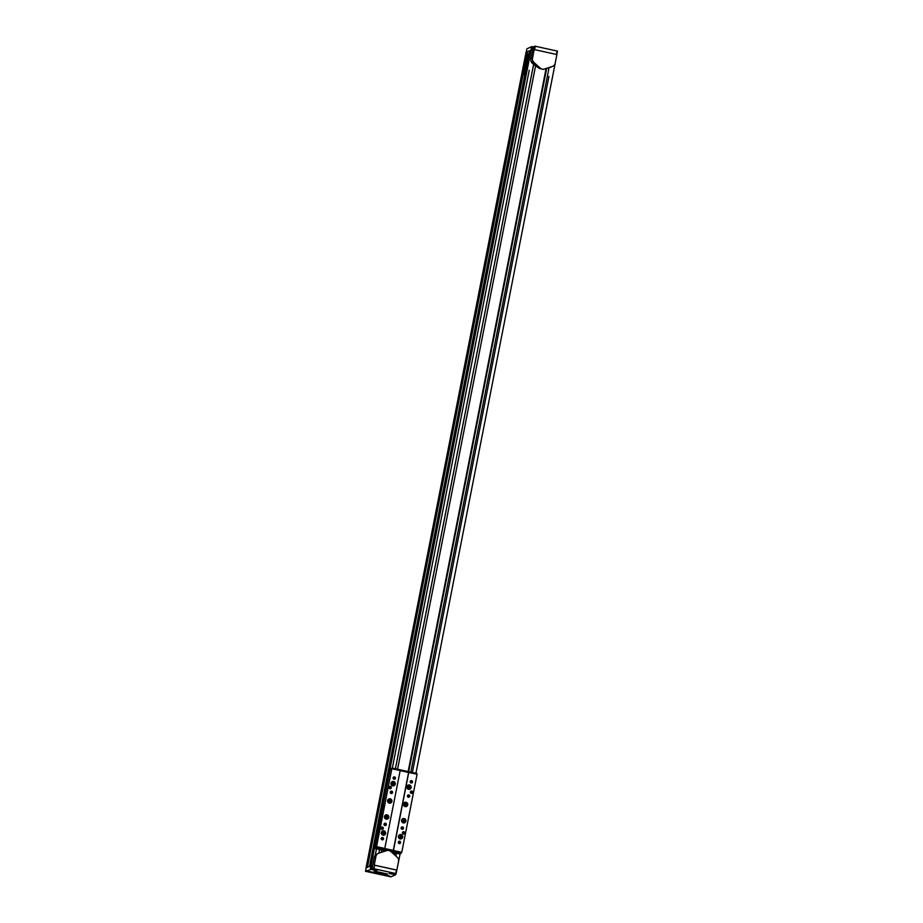 <?xml version="1.0" encoding="UTF-8"?>
<svg xmlns="http://www.w3.org/2000/svg" width="923" height="923" viewBox="0 0 923 923"><rect width="100%" height="100%" fill="white"/><g stroke="black" fill="none" stroke-linecap="round" stroke-linejoin="round"><path stroke-width="1.38" d="M377.369 871.97L378.176 872.316M375.638 871.762L377.195 872.27M373.434 868.635L365.52 871.3L390.948 876.85L395.679 874.716L394.559 874.312L396.117 873.596L373.434 868.635L374.623 865.22L373.942 868.681M386.645 874.577L375.026 871.843A4.765 0.6 -168.9 0 0 375.476 871.981A6.38 0.796 -168.9 0 0 375.961 872.12A7.926 0.992 -168.9 0 0 376.422 872.258A9.288 1.165 -168.9 0 0 376.872 872.373A10.453 1.304 -168.9 0 0 377.276 872.477A11.411 1.431 -168.9 0 0 377.657 872.57A12.207 1.523 -168.9 0 0 378.015 872.662A12.841 1.604 -168.9 0 0 378.338 872.731A13.73 1.719 -168.9 0 0 378.638 872.812A13.487 1.684 -168.9 0 0 378.926 872.881A14.064 1.765 -168.9 0 0 379.203 872.939A14.157 1.777 -168.9 0 0 379.468 872.996A14.468 1.811 -168.9 0 0 379.722 873.054A14.572 1.823 -168.9 0 0 379.976 873.112A14.63 1.834 -168.9 0 0 380.484 873.227A14.572 1.823 -168.9 0 0 380.738 873.285A14.468 1.811 -168.9 0 0 380.991 873.331A14.157 1.777 -168.9 0 0 381.268 873.389A14.064 1.765 -168.9 0 0 381.545 873.446A13.487 1.684 -168.9 0 0 381.857 873.516A13.73 1.719 -168.9 0 0 382.168 873.573A12.841 1.604 -168.9 0 0 382.514 873.643A12.207 1.523 -168.9 0 0 382.895 873.723A11.411 1.431 -168.9 0 0 383.31 873.804A10.453 1.304 -168.9 0 0 383.772 873.885A9.288 1.165 -168.9 0 0 384.268 873.977A7.926 0.992 -168.9 0 0 384.822 874.069A6.38 0.796 -168.9 0 0 385.399 874.162A4.765 0.6 -168.9 0 0 385.999 874.243L384.879 874.081M385.514 873.781L382.387 873.412L385.514 873.781M380.253 872.627L382.468 873.112L380.253 872.627M368.242 871.404L372.557 872.304L368.242 871.404M372.119 869.662L376.434 870.551L372.119 869.662M385.353 875.166L389.668 876.054L385.353 875.166M389.229 873.412L393.556 874.3L389.229 873.412M390.175 872.973L394.502 873.873L390.175 872.973M373.065 869.224L377.38 870.124L373.065 869.224M374.969 871.243L386.587 873.977A4.765 0.6 -168.9 0 0 386.126 873.827A6.38 0.796 -168.9 0 0 385.652 873.689A7.926 0.992 -168.9 0 0 385.179 873.562A9.288 1.165 -168.9 0 0 384.741 873.446A10.453 1.304 -168.9 0 0 384.326 873.343A11.411 1.431 -168.9 0 0 383.956 873.239A12.207 1.523 -168.9 0 0 383.599 873.158A12.841 1.604 -168.9 0 0 383.276 873.077A13.73 1.719 -168.9 0 0 382.976 873.008A13.487 1.684 -168.9 0 0 382.687 872.939A14.064 1.765 -168.9 0 0 382.41 872.881A14.157 1.777 -168.9 0 0 382.145 872.812A14.468 1.811 -168.9 0 0 381.891 872.754A14.572 1.823 -168.9 0 0 381.637 872.697A14.63 1.834 -168.9 0 0 381.13 872.593A14.572 1.823 -168.9 0 0 380.876 872.535A14.468 1.811 -168.9 0 0 380.611 872.477A14.157 1.777 -168.9 0 0 380.345 872.42A14.064 1.765 -168.9 0 0 380.057 872.362A13.487 1.684 -168.9 0 0 379.757 872.304A13.73 1.719 -168.9 0 0 379.434 872.235A12.841 1.604 -168.9 0 0 379.088 872.166A12.207 1.523 -168.9 0 0 378.718 872.097A11.411 1.431 -168.9 0 0 378.303 872.016A10.453 1.304 -168.9 0 0 377.842 871.935A9.288 1.165 -168.9 0 0 377.334 871.843A7.926 0.992 -168.9 0 0 376.792 871.75A6.38 0.796 -168.9 0 0 376.203 871.658A4.765 0.6 -168.9 0 0 375.615 871.577L374.969 871.243M376.746 871.635A6.38 0.796 -168.9 0 0 376.226 871.543A4.765 0.6 -168.9 0 0 375.638 871.462L374.634 871.485M387.66 874.023L386.61 873.862A4.765 0.6 -168.9 0 0 386.149 873.723A6.38 0.796 -168.9 0 0 385.722 873.596M375.903 872.108L373.977 871.681M384.418 873.666L385.549 874M382.549 873.343L383.806 873.412M378.765 872.512L382.318 873.077M396.902 870.089L374.219 865.116L375.915 856.475A4.442 4.35 -114.3 0 1 378.788 853.187L386.656 850.614A4.442 4.35 -114.3 0 1 390.937 851.548L397.19 857.225A4.442 4.35 -114.3 0 1 398.598 861.436L396.798 870.135L374.623 865.22M371.888 869.328L372.569 865.866L370.481 865.797L372.546 865.866L374.253 857.225A4.442 4.35 -114.3 0 1 376.792 854.075M370.561 865.855L366.2 867.839L365.52 871.3M525.002 73.771A10.453 1.8 102.4 0 1 523.964 74.717A10.453 1.8 102.4 0 1 523.376 73.102L367.112 867.412M527.021 51.907L526.052 52.265L366.062 867.805M523.376 73.102L523.237 72.986A10.453 1.8 102.4 0 1 523.26 71.094L524.045 70.956A10.453 1.8 102.4 0 0 523.987 72.075L524.599 72.467M523.272 71.025L367.031 867.366L523.629 70.667M526.248 71.821L525.695 72.029A10.453 1.8 102.4 0 1 525.083 73.367L369.523 866.236M556.8 54.572L557.48 51.111L534.798 46.15L533.263 46.842L532.583 50.304L530.483 50.246L528.787 58.934A10.453 1.8 102.4 0 1 528.083 63.56A10.453 1.8 102.4 0 1 526.929 68.406L370.481 865.797M530.425 50.569L529.537 50.684L528.717 54.838A10.453 1.8 102.4 0 1 528.879 55.818L529.329 56.153M526.537 57.03L527.587 51.642L529.514 50.777L527.033 51.815L525.556 59.36A10.453 1.8 102.4 0 1 526.352 57.111L526.537 57.03A10.453 1.8 102.4 0 1 528.429 54.295A10.453 1.8 102.4 0 1 528.764 54.619M525.729 59.983L526.225 59.868A10.453 1.8 102.4 0 1 526.641 58.576L527.356 58.414M523.237 72.986L367.423 867.182M527.425 51.63L526.352 57.111M525.695 72.029L369.915 866.062M529.917 50.5L528.879 55.818M526.156 71.798L370.354 865.947M530.321 50.546L529.225 56.13M533.263 46.842L531.636 46.658L526.895 48.838M532.559 50.315L530.863 58.957A4.442 4.35 -114.3 0 0 532.271 63.179L533.598 64.379L395.402 768.755M534.221 49.565L556.904 54.538L555.208 63.179A4.442 4.35 -114.3 0 1 552.335 66.456L544.466 69.04A4.442 4.35 -114.3 0 1 540.186 68.094L533.932 62.429A4.442 4.35 -114.3 0 1 532.525 58.207L534.798 46.15M531.071 49.98L371.058 865.543M378.88 853.164L379.595 849.518L378.845 853.175M378.084 853.51L375.857 854.825M375.88 854.836L377.265 853.879M381.741 849.991L381.268 852.379M392.863 852.425L392.713 853.164M394.998 852.898L394.606 854.883M544.466 69.04L549.047 67.737L410.839 772.147M401.805 852.16L417.092 774.247L408.601 772.482L393.313 850.395L401.309 852.39M400.178 770.636L408.601 772.482M393.313 850.395L384.764 848.525L400.19 770.532L391.848 768.709L390.175 769.47L383.16 805.179L383.749 805.306M535.548 66.029L397.582 769.24M543.659 69.398L539.378 68.464L533.644 64.356L395.436 768.767M416.654 774.143L416.792 773.451L391.975 768.005L390.464 769.344M391.975 768.005L391.837 768.721M546.658 68.51L408.704 771.674M546.451 68.567L408.52 771.628M392.667 852.39L392.552 853.014M400.144 853.752L396.59 871.139M556.696 55.599L415.938 773.255M551.169 67.01A4.442 4.35 -114.3 0 1 550.673 67.206L549.047 67.748M552.335 66.456L550.673 67.206M383.16 805.179L374.934 848.502L385.826 850.891M384.903 848.456L376.561 846.633L374.888 847.383M391.594 852.148L399.74 853.937L401.124 853.314L401.332 852.229L376.515 846.795L375.142 847.418M376.515 846.795L376.307 847.879L374.934 848.502M401.124 853.314L389.921 850.856M387.856 850.406L376.307 847.879M546.312 68.614L408.393 771.605M546.058 68.683L408.162 771.559M526.468 52.057L366.466 867.62M526.883 52.103L366.904 867.505M527.264 63.237L525.822 67.61L527.16 61.529L527.46 63.272M527.529 64.102A5.33 0.923 102.4 0 1 525.349 69.779A5.33 0.923 102.4 0 1 525.452 65.037A5.33 0.923 102.4 0 1 527.633 59.36A5.33 0.923 102.4 0 1 527.529 64.102M527.633 59.36L528.06 59.453A5.33 0.923 102.4 0 1 527.956 64.195A5.33 0.923 102.4 0 1 525.775 69.871L525.349 69.779M525.037 68.717A7.119 1.223 -77.6 0 0 525.568 71.59A7.119 1.223 -77.6 0 0 525.579 71.579L526.606 71.902M525.925 71.244A7.119 1.223 -77.6 0 0 525.948 71.221L525.429 71.994L526.087 71.729M529.652 57.964L528.591 57.814A7.119 1.223 -77.6 0 0 528.591 57.814A7.119 1.223 -77.6 0 0 526.906 60.191M528.741 54.711A10.315 1.777 -77.6 0 0 525.464 63.076M525.395 63.364A10.315 1.777 -77.6 0 0 525.002 65.152M524.945 65.441A10.315 1.777 -77.6 0 0 524.922 65.568A10.315 1.777 -77.6 0 0 524.437 74.509M525.083 66.041A8.895 1.534 -77.6 0 0 524.968 66.698M524.495 71.406A8.895 1.534 -77.6 0 0 524.495 71.44L524.979 69.825M524.576 72.502A8.895 1.534 -77.6 0 0 524.841 73.229A8.895 1.534 -77.6 0 0 525.083 73.355M529.225 56.649A8.895 1.534 -77.6 0 0 528.614 56.015A8.895 1.534 -77.6 0 0 528.083 56.545M527.564 57.468A8.895 1.534 -77.6 0 0 527.552 57.491L527.333 59.141M526.006 61.956A8.895 1.534 -77.6 0 0 525.845 62.591M525.51 63.952A8.895 1.534 -77.6 0 0 525.36 64.668M391.848 768.709L376.561 846.633M380.738 821.274L381.187 820.086L380.738 821.274M377.345 838.58L377.795 837.403L377.345 838.58M383.287 806.956L382.56 808.848L383.287 806.956M408.751 772.413L393.463 850.337M406.847 786.673A2.227 2.169 65.7 0 0 409.904 789.165A2.227 2.169 65.7 0 0 410.331 785.427A2.227 2.169 65.7 0 0 406.847 786.673M403.455 803.979A2.227 2.169 65.7 0 0 406.501 806.483A2.227 2.169 65.7 0 0 406.939 802.733A2.227 2.169 65.7 0 0 403.455 803.979M401.586 820.282A2.227 2.169 65.7 0 0 404.643 822.774A2.227 2.169 65.7 0 0 405.082 819.036A2.227 2.169 65.7 0 0 401.586 820.282M398.448 836.296A2.227 2.169 65.7 0 0 401.505 838.799A2.227 2.169 65.7 0 0 401.932 835.05A2.227 2.169 65.7 0 0 398.448 836.296M410.4 791.969A1.2 1.177 -114.3 0 1 411.785 791.046A1.2 1.177 -114.3 0 1 412.719 792.465A1.2 1.177 -114.3 0 1 411.335 793.388A1.2 1.177 -114.3 0 1 410.4 791.969A1.188 1.165 -114.3 0 0 412.05 793.307A1.188 1.165 -114.3 0 0 412.708 792.465A1.188 1.165 65.7 0 0 411.07 791.138A1.188 1.165 65.7 0 0 410.412 791.969M402.416 832.65A1.2 1.177 -114.3 0 1 403.801 831.738A1.2 1.177 -114.3 0 1 404.736 833.157A1.2 1.177 -114.3 0 1 403.351 834.08A1.2 1.177 -114.3 0 1 402.416 832.65A1.188 1.165 -114.3 0 0 404.066 833.988A1.188 1.165 -114.3 0 0 404.724 833.157A1.188 1.165 65.7 0 0 403.086 831.831A1.188 1.165 65.7 0 0 402.428 832.661M410.216 781.539A1.2 1.177 -114.3 0 1 411.6 780.627A1.2 1.177 -114.3 0 1 412.535 782.046A1.2 1.177 -114.3 0 1 411.15 782.958A1.2 1.177 -114.3 0 1 410.216 781.539A1.188 1.165 -114.3 0 0 411.866 782.877A1.188 1.165 -114.3 0 0 412.512 782.046A1.188 1.165 65.7 0 0 410.885 780.708A1.188 1.165 65.7 0 0 410.227 781.539M407.412 795.822A1.2 1.177 -114.3 0 1 408.797 794.911A1.2 1.177 -114.3 0 1 409.731 796.33A1.2 1.177 -114.3 0 1 408.347 797.241A1.2 1.177 -114.3 0 1 407.412 795.822M401.136 827.862A1.2 1.177 -114.3 0 1 402.52 826.939A1.2 1.177 -114.3 0 1 403.443 828.358A1.2 1.177 -114.3 0 1 402.059 829.281A1.2 1.177 -114.3 0 1 401.136 827.862A1.188 1.165 -114.3 0 0 402.774 829.2A1.188 1.165 -114.3 0 0 403.432 828.358A1.188 1.165 65.7 0 0 401.793 827.031A1.188 1.165 65.7 0 0 401.136 827.862M398.332 842.145A1.2 1.177 -114.3 0 1 399.717 841.222A1.2 1.177 -114.3 0 1 400.64 842.653A1.2 1.177 -114.3 0 1 399.255 843.564A1.2 1.177 -114.3 0 1 398.332 842.145A1.188 1.165 -114.3 0 0 399.971 843.484A1.188 1.165 -114.3 0 0 400.628 842.653A1.188 1.165 65.7 0 0 398.99 841.315A1.188 1.165 65.7 0 0 398.332 842.145M391.017 783.2A2.227 2.169 65.7 0 0 394.075 785.692A2.227 2.169 65.7 0 0 394.502 781.954A2.227 2.169 65.7 0 0 391.017 783.2M387.614 800.518A2.227 2.169 65.7 0 0 390.671 803.01A2.227 2.169 65.7 0 0 391.11 799.272A2.227 2.169 65.7 0 0 387.614 800.518M384.476 816.532A2.227 2.169 65.7 0 0 387.533 819.024A2.227 2.169 65.7 0 0 387.96 815.286A2.227 2.169 65.7 0 0 384.476 816.532M381.337 832.546A2.227 2.169 65.7 0 0 384.395 835.038A2.227 2.169 65.7 0 0 384.822 831.3A2.227 2.169 65.7 0 0 381.337 832.546M389.01 787.273A1.2 1.177 -114.3 0 1 390.394 786.361A1.2 1.177 -114.3 0 1 391.317 787.78A1.2 1.177 -114.3 0 1 389.933 788.692A1.2 1.177 -114.3 0 1 389.01 787.273M381.026 827.966A1.2 1.177 -114.3 0 1 382.41 827.054A1.2 1.177 -114.3 0 1 383.333 828.473A1.2 1.177 -114.3 0 1 381.949 829.385A1.2 1.177 -114.3 0 1 381.026 827.966A1.188 1.165 -114.3 0 0 382.676 829.304A1.188 1.165 -114.3 0 0 383.322 828.473A1.188 1.165 65.7 0 0 381.695 827.135A1.188 1.165 65.7 0 0 381.037 827.966M393.106 777.789A1.2 1.177 -114.3 0 1 394.49 776.878A1.2 1.177 -114.3 0 1 395.413 778.297A1.2 1.177 -114.3 0 1 394.029 779.208A1.2 1.177 -114.3 0 1 393.106 777.789M390.302 792.072A1.2 1.177 -114.3 0 1 391.687 791.161A1.2 1.177 -114.3 0 1 392.61 792.58A1.2 1.177 -114.3 0 1 391.225 793.492A1.2 1.177 -114.3 0 1 390.302 792.072A1.188 1.165 -114.3 0 0 391.94 793.411A1.188 1.165 -114.3 0 0 392.598 792.58A1.188 1.165 65.7 0 0 390.96 791.242A1.188 1.165 65.7 0 0 390.314 792.072M384.014 824.112A1.2 1.177 -114.3 0 1 385.399 823.189A1.2 1.177 -114.3 0 1 386.333 824.608A1.2 1.177 -114.3 0 1 384.949 825.531A1.2 1.177 -114.3 0 1 384.014 824.112A1.188 1.165 -114.3 0 0 385.664 825.439A1.188 1.165 -114.3 0 0 386.31 824.608A1.188 1.165 65.7 0 0 384.683 823.281A1.188 1.165 65.7 0 0 384.026 824.112M381.211 838.396A1.2 1.177 -114.3 0 1 382.595 837.473A1.2 1.177 -114.3 0 1 383.53 838.903A1.2 1.177 -114.3 0 1 382.145 839.815A1.2 1.177 -114.3 0 1 381.211 838.396A1.188 1.165 -114.3 0 0 382.86 839.734A1.188 1.165 -114.3 0 0 383.507 838.892A1.188 1.165 65.7 0 0 381.88 837.565A1.188 1.165 65.7 0 0 381.222 838.396M393.279 781.85A2.227 2.169 65.7 0 0 391.963 781.793M393.775 785.808A2.227 2.169 65.7 0 0 394.606 784.781M391.214 782.635A1.892 1.846 -114.3 0 1 391.802 782.208L392.287 781.989A1.892 1.846 -114.3 0 0 392.702 785.554A1.892 1.846 65.7 0 0 393.844 785.438L393.36 785.646A1.892 1.846 -114.3 0 1 392.644 785.808M392.437 784.458L392.102 783.477L393.763 782.935L394.086 783.915L392.437 784.458M393.763 782.935L393.336 784.654M392.69 782.819L393.59 783.016M389.887 799.156A2.227 2.169 65.7 0 0 388.56 799.11M390.371 803.114A2.227 2.169 65.7 0 0 391.214 802.099M387.81 799.953A1.892 1.846 -114.3 0 1 388.398 799.526L388.883 799.306A1.892 1.846 -114.3 0 0 389.298 802.872A1.892 1.846 65.7 0 0 390.441 802.745L389.956 802.964A1.892 1.846 -114.3 0 1 389.241 803.125M389.033 801.764L388.71 800.795L390.36 800.253L390.025 801.983L389.033 801.764M390.36 800.253L389.933 801.972M389.287 800.137L390.187 800.333M409.108 785.311A2.227 2.169 65.7 0 0 407.793 785.265M409.604 789.269A2.227 2.169 65.7 0 0 410.435 788.254M407.043 786.108A1.892 1.846 -114.3 0 1 407.631 785.681L408.116 785.461A1.892 1.846 -114.3 0 0 408.531 789.015A1.892 1.846 65.7 0 0 409.674 788.9L409.189 789.119A1.892 1.846 -114.3 0 1 408.474 789.28M408.266 787.919L408.601 786.188L409.593 786.408L409.916 787.377L408.266 787.919M409.593 786.408L409.166 788.115M408.52 786.292L409.42 786.488M405.716 802.629A2.227 2.169 65.7 0 0 404.389 802.583M406.212 806.587A2.227 2.169 65.7 0 0 407.043 805.56M403.639 803.425A1.892 1.846 -114.3 0 1 404.228 802.987L404.712 802.779A1.892 1.846 -114.3 0 0 405.139 806.333A1.892 1.846 65.7 0 0 406.27 806.217L405.785 806.437A1.892 1.846 -114.3 0 1 405.082 806.598M404.862 805.237L404.539 804.268L406.189 803.725L405.855 805.456L404.862 805.237M406.189 803.725L405.762 805.433M405.116 803.598L406.016 803.806M386.737 815.182A2.227 2.169 65.7 0 0 385.422 815.124M387.233 819.139A2.227 2.169 65.7 0 0 388.064 818.113M384.672 815.967A1.892 1.846 -114.3 0 1 385.26 815.54L385.745 815.321A1.892 1.846 -114.3 0 0 386.16 818.886A1.892 1.846 65.7 0 0 387.302 818.77L386.818 818.978A1.892 1.846 -114.3 0 1 386.102 819.139M385.895 817.79L385.572 816.809L387.222 816.267L387.545 817.247L385.895 817.79M387.222 816.267L386.795 817.986M386.149 816.151L387.049 816.347M383.599 831.196A2.227 2.169 65.7 0 0 382.284 831.138M384.095 835.153A2.227 2.169 65.7 0 0 384.926 834.127M381.522 831.992A1.892 1.846 -114.3 0 1 382.122 831.554L382.595 831.335A1.892 1.846 -114.3 0 0 383.022 834.9A1.892 1.846 65.7 0 0 384.153 834.784L383.68 835.003A1.892 1.846 -114.3 0 1 382.964 835.165M382.745 833.804L382.422 832.823L384.072 832.292L384.406 833.261L382.745 833.804M384.072 832.292L383.645 834M382.999 832.165L383.91 832.361M403.859 818.932A2.227 2.169 65.7 0 0 402.532 818.874M404.343 822.889A2.227 2.169 65.7 0 0 405.185 821.862M401.782 819.716A1.892 1.846 -114.3 0 1 402.37 819.289L402.855 819.07A1.892 1.846 -114.3 0 0 403.27 822.635A1.892 1.846 65.7 0 0 404.412 822.52L403.928 822.739A1.892 1.846 -114.3 0 1 403.213 822.889M403.005 821.539L402.682 820.559L404.332 820.016L403.997 821.758L403.005 821.539M404.332 820.016L403.905 821.735M403.259 819.901L404.159 820.097M400.709 834.946A2.227 2.169 65.7 0 0 399.394 834.9M401.205 838.903A2.227 2.169 65.7 0 0 402.036 837.876M398.644 835.742A1.892 1.846 -114.3 0 1 399.232 835.303L399.717 835.084A1.892 1.846 -114.3 0 0 400.132 838.649A1.892 1.846 65.7 0 0 401.274 838.534L400.79 838.753A1.892 1.846 -114.3 0 1 400.074 838.915M399.867 837.553L400.201 835.823L401.193 836.042L401.517 837.011L399.867 837.553M401.193 836.042L400.767 837.749M400.121 835.915L401.02 836.111M391.306 787.78A1.188 1.165 -114.3 0 1 389.448 788.45A1.188 1.165 -114.3 0 1 389.021 787.273A1.188 1.165 65.7 0 1 390.891 786.615A1.188 1.165 65.7 0 1 391.306 787.78M390.094 788.715A1.188 1.165 -114.3 0 0 390.302 788.23A1.188 1.165 65.7 0 0 389.229 786.8M382.11 829.396A1.188 1.165 -114.3 0 0 382.318 828.923A1.188 1.165 65.7 0 0 381.245 827.493M411.485 793.399A1.188 1.165 -114.3 0 0 411.693 792.926A1.188 1.165 65.7 0 0 410.62 791.496M403.501 834.092A1.188 1.165 -114.3 0 0 403.709 833.619A1.188 1.165 65.7 0 0 402.636 832.188M395.402 778.297A1.188 1.165 -114.3 0 1 393.533 778.966A1.188 1.165 -114.3 0 1 393.117 777.789A1.188 1.165 65.7 0 1 394.975 777.12A1.188 1.165 65.7 0 1 395.402 778.297M394.19 779.22A1.188 1.165 -114.3 0 0 394.398 778.747A1.188 1.165 65.7 0 0 393.325 777.316M391.387 793.503A1.188 1.165 -114.3 0 0 391.594 793.03A1.188 1.165 65.7 0 0 390.521 791.599M385.099 825.543A1.188 1.165 -114.3 0 0 385.306 825.07A1.188 1.165 65.7 0 0 384.233 823.639M382.295 839.826A1.188 1.165 -114.3 0 0 382.503 839.353A1.188 1.165 65.7 0 0 381.43 837.922M411.3 782.969A1.188 1.165 -114.3 0 0 411.508 782.496A1.188 1.165 65.7 0 0 410.435 781.066M409.708 796.33A1.188 1.165 -114.3 0 1 407.851 796.999A1.188 1.165 -114.3 0 1 407.424 795.822A1.188 1.165 65.7 0 1 409.293 795.165A1.188 1.165 65.7 0 1 409.708 796.33M408.497 797.264A1.188 1.165 -114.3 0 0 408.704 796.78A1.188 1.165 65.7 0 0 407.631 795.349M402.209 829.292A1.188 1.165 -114.3 0 0 402.428 828.819A1.188 1.165 65.7 0 0 401.355 827.389M399.405 843.576A1.188 1.165 -114.3 0 0 399.624 843.103A1.188 1.165 65.7 0 0 398.551 841.672M535.271 65.164L531.602 61.137L532.398 63.122L535.271 65.164M551.666 66.768L550.8 67.148M551.619 66.779L552.762 66.294M369.708 871.843L371.369 872.097L369.742 871.681M373.584 870.101L375.246 870.343L373.619 869.928M386.829 875.604L388.479 875.846L386.852 875.431M390.706 873.85L392.356 874.093L390.741 873.677M391.652 873.412L393.302 873.666L391.687 873.25M374.53 869.662L376.192 869.916L374.565 869.501M375.915 856.475L374.253 857.225M371.507 865.739L370.827 869.201M371.461 865.728L370.781 869.201M370.954 865.682L370.273 869.143M366.223 867.816L365.543 871.277M531.486 50.084L532.144 46.715L531.533 50.084M532.525 58.207L530.863 58.957M525.649 59.949L523.549 70.679M525.752 59.995L523.664 70.679M526.191 59.937L525.914 61.333M524.287 69.64L524.045 70.886M395.875 873.7L395.69 874.692L395.886 873.7M395.298 874.566L395.425 873.908L395.344 874.577M396.117 873.596L396.798 870.135L396.105 873.585M396.44 870.008L395.759 873.47M392.287 781.989A1.892 1.846 -114.3 0 1 393.417 781.873C395.229 782.889 395.367 784.077 393.844 785.438A1.892 1.846 65.7 0 0 393.417 781.873L392.287 781.989M392.771 785.358A1.708 1.673 65.7 0 0 394.744 784.054A1.708 1.673 65.7 0 0 393.417 782.035A1.708 1.673 -114.3 0 0 391.444 783.339A1.708 1.673 -114.3 0 0 392.771 785.358M388.883 799.306A1.892 1.846 -114.3 0 1 390.025 799.191C391.825 800.206 391.963 801.383 390.441 802.745A1.892 1.846 65.7 0 0 390.025 799.191L388.883 799.306M389.368 802.675A1.708 1.673 65.7 0 0 391.34 801.372A1.708 1.673 65.7 0 0 390.025 799.341A1.708 1.673 -114.3 0 0 388.052 800.645A1.708 1.673 -114.3 0 0 389.368 802.675M408.116 785.461A1.892 1.846 -114.3 0 1 409.258 785.346C411.058 786.35 411.197 787.538 409.674 788.9A1.892 1.846 65.7 0 0 409.258 785.346L408.116 785.461M408.601 788.83A1.708 1.673 65.7 0 0 410.573 787.527A1.708 1.673 65.7 0 0 409.258 785.496A1.708 1.673 -114.3 0 0 407.274 786.8A1.708 1.673 -114.3 0 0 408.601 788.83M404.712 802.779A1.892 1.846 -114.3 0 1 405.855 802.652C407.666 803.668 407.793 804.856 406.27 806.217A1.892 1.846 65.7 0 0 405.855 802.652L404.712 802.779M405.197 806.148A1.708 1.673 65.7 0 0 407.181 804.844A1.708 1.673 65.7 0 0 405.855 802.814A1.708 1.673 -114.3 0 0 403.882 804.118A1.708 1.673 -114.3 0 0 405.197 806.148M385.745 815.321A1.892 1.846 -114.3 0 1 386.887 815.205C388.687 816.22 388.825 817.409 387.302 818.77A1.892 1.846 65.7 0 0 386.887 815.205L385.745 815.321M386.229 818.689A1.708 1.673 65.7 0 0 388.202 817.386A1.708 1.673 65.7 0 0 386.887 815.367A1.708 1.673 -114.3 0 0 384.914 816.67A1.708 1.673 -114.3 0 0 386.229 818.689M382.595 831.335A1.892 1.846 -114.3 0 1 383.737 831.219C385.549 832.234 385.687 833.423 384.153 834.784A1.892 1.846 65.7 0 0 383.737 831.219L382.595 831.335M383.091 834.715A1.708 1.673 65.7 0 0 385.064 833.411A1.708 1.673 65.7 0 0 383.737 831.381A1.708 1.673 -114.3 0 0 381.764 832.684A1.708 1.673 -114.3 0 0 383.091 834.715M402.855 819.07A1.892 1.846 -114.3 0 1 403.997 818.955C405.797 819.97 405.935 821.158 404.412 822.52A1.892 1.846 65.7 0 0 403.997 818.955L402.855 819.07M403.339 822.451A1.708 1.673 65.7 0 0 405.312 821.135A1.708 1.673 65.7 0 0 403.997 819.116A1.708 1.673 -114.3 0 0 402.024 820.42A1.708 1.673 -114.3 0 0 403.339 822.451M399.717 835.084A1.892 1.846 -114.3 0 1 400.859 834.969C402.659 835.984 402.797 837.173 401.274 838.534A1.892 1.846 65.7 0 0 400.859 834.969L399.717 835.084M400.201 838.465A1.708 1.673 65.7 0 0 402.174 837.161A1.708 1.673 65.7 0 0 400.859 835.13A1.708 1.673 -114.3 0 0 398.886 836.434A1.708 1.673 -114.3 0 0 400.201 838.465M540.186 68.094L539.378 68.464M533.932 62.429L533.229 62.752M557.469 51.123L556.8 54.515M535.305 46.208L534.636 49.657M531.636 46.658L530.979 50.027M526.906 48.804L526.248 52.161M557.123 50.984L556.454 54.434M368.773 871.508L372.269 872.073M375.88 870.377L372.431 869.593M385.895 875.258L389.379 875.823M392.99 874.139L389.552 873.343M391.04 874.023L391.698 873.723L391.04 874.023M390.717 873.077L394.202 873.643M373.377 869.154L377.092 869.893M530.483 50.257L528.798 58.841A1.061 0.646 19.9 0 1 528.706 58.576A1.061 0.646 -160.1 0 1 528.741 58.437L528.752 59.21M528.81 57.064L528.591 57.745M526.491 70.621A1.061 0.635 4.9 0 0 525.983 70.979A1.061 0.635 -175.1 0 0 525.948 71.106L526.514 69.825A1.061 0.831 179.8 0 1 526.548 69.594A1.061 0.831 -0.2 0 1 526.756 69.294M525.025 73.355L524.979 72.444M524.737 72.017L525.049 70.921M524.379 70.448A1.061 0.646 -160.1 0 0 524.356 70.586A1.061 0.646 19.9 0 0 524.702 71.152M524.829 69.894A1.061 0.831 25.1 0 1 524.426 69.087A1.061 0.831 -154.9 0 1 525.037 68.452M525.002 68.337L524.795 66.883A1.061 0.969 -144.9 0 0 524.645 67.275A1.061 0.969 35.1 0 0 525.049 68.244M525.637 64.148L526.075 62.464A1.061 1.038 -39.5 0 0 525.429 63.237A1.061 1.038 140.5 0 0 525.649 64.16L526.018 64.437M526.733 60.48L525.925 61.703A1.061 0.969 170 0 1 525.96 61.287A1.061 0.969 -10 0 1 526.733 60.583M527.218 59.003A1.061 0.831 -0.2 0 0 526.514 59.568A1.061 0.831 179.8 0 0 526.814 60.399M527.045 58.322A1.061 0.635 -175.1 0 1 527.079 58.184A1.061 0.635 4.9 0 1 527.633 57.814M528.025 57.053L527.841 58.172M525.545 59.441L527.033 51.815M374.9 856.925L376.492 848.837M392.333 768.086L529.248 70.217M526.906 68.498L370.481 865.809M377.622 853.694L378.361 853.36M526.052 52.265L366.05 867.816M371.3 869.028L371.784 866.524M395.967 856.106L396.521 853.233M412.373 772.482L548.931 76.413M526.202 52.276L526.883 48.815M528.302 57.734L528.821 55.98M529.017 56.118L528.406 56.845M529.214 56.741L528.637 57.399M526.514 69.825L526.791 69.098M526.122 71.798L525.948 71.106M525.164 73.217L525.545 71.648M524.645 72.259L525.268 71.532M524.622 72.559L524.437 71.602M524.656 70.021L525.037 68.325M525.245 66.248L525.556 64.541M527.125 58.807L526.768 60.514M528.152 56.511L527.575 57.307"/></g></svg>
